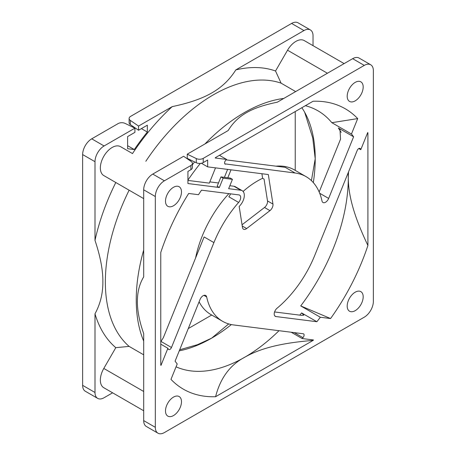 <?xml version="1.0" encoding="UTF-8"?>
<svg xmlns="http://www.w3.org/2000/svg" width="456" height="456" viewBox="0 0 456 456"><rect width="100%" height="100%" fill="white"/><g stroke="black" fill="none" stroke-linecap="round" stroke-linejoin="round"><path stroke-width="0.68" d="M225.452 164.206A2.571 1.482 -60 0 1 225.116 164.092A2.571 1.482 -60 0 1 224.58 162.917A2.571 1.482 -60 0 1 225.72 160.312L226.569 159.429L215.181 157.993L215.585 157.537L313.095 101.238A161.886 93.463 -60 0 1 357.698 118.594L351.462 134.013A146.467 84.565 -60 0 1 353.599 136.794L328.656 198.44A5.141 2.97 -60 0 1 322.985 202.498A5.141 2.97 -60 0 1 322.004 200.999A83.511 48.216 120 0 0 306.096 176.654A83.511 48.216 120 0 0 295.078 173.012L224.848 163.852M275.948 316.544A5.141 2.97 -60 0 1 275.27 316.322A5.141 2.97 -60 0 1 274.21 313.967A5.141 2.97 -60 0 1 277.06 308.227A83.511 48.216 120 0 0 314.765 255.36L357.202 150.463A2.571 1.482 -60 0 1 360.04 148.434A2.571 1.482 -60 0 1 360.44 148.907L360.776 149.688L367.718 132.531L367.906 132.89L367.906 245.482A161.886 93.463 -60 0 1 330.577 318.544L320.346 317.251A146.467 84.565 -60 0 1 316.869 321.725L275.948 316.544L274.74 315.848M143.691 250.019A152.891 88.276 120 0 0 136.241 299.86A152.891 88.276 120 0 0 143.691 341.094M130.302 120.39A5.141 2.97 180 0 1 129.099 118.48L129.099 122.675A5.141 2.97 0 0 0 130.302 124.585L130.302 120.39L138.55 126.061L172.22 106.624A160.603 92.722 120 0 0 132.502 153.575L120.504 146.65A16.701 9.644 120 0 0 103.803 156.294A16.701 9.644 120 0 0 103.803 175.577L129.122 190.198A152.891 88.276 120 0 0 105.353 282.025A152.891 88.276 120 0 0 129.122 346.4L115.801 347.66L103.803 368.442A16.701 9.644 120 0 0 103.803 387.731L143.691 410.759M143.691 354.814L129.122 346.4M94.996 313.813C100.349 303.998 102.971 293.276 102.868 281.643C102.971 270.129 100.349 256.375 94.996 240.38L94.996 161.698A12.848 7.416 -60 0 1 104.082 145.966L134.919 128.159L125.086 123.399A5.141 2.97 0 0 0 118.15 123.576L91.724 138.829A12.848 7.416 120 0 0 82.639 154.567L82.639 385.354A12.848 7.416 120 0 0 85.3 391.237L97.658 398.373A12.848 7.416 -60 0 1 94.996 392.491L94.996 313.813A160.603 92.722 120 0 0 115.801 347.66M302.111 338.529L313.5 339.971L313.095 340.421L215.585 396.72A161.886 93.463 -60 0 1 170.977 379.369L177.219 363.945A146.467 84.565 -60 0 1 175.081 361.169L200.024 299.518A5.141 2.97 -60 0 1 205.696 295.459A5.141 2.97 -60 0 1 206.671 296.959A83.511 48.216 120 0 0 222.585 321.303A83.511 48.216 120 0 0 233.603 324.951L303.229 333.758A2.571 1.482 -60 0 1 303.565 333.872A2.571 1.482 -60 0 1 302.961 337.651L302.111 338.529L291.207 332.236M181.482 191.913A11.309 6.526 -60 0 1 176.552 203.29A11.309 6.526 -60 0 1 167.836 206.317A11.309 6.526 -60 0 1 165.494 201.142A11.309 6.526 -60 0 1 170.43 189.764A11.309 6.526 -60 0 1 179.145 186.738A11.309 6.526 -60 0 1 181.482 191.913M363.187 87.01A11.309 6.526 -60 0 1 358.251 98.388A11.309 6.526 -60 0 1 349.535 101.414A11.309 6.526 -60 0 1 347.193 96.239A11.309 6.526 -60 0 1 352.129 84.862A11.309 6.526 -60 0 1 360.844 81.835A11.309 6.526 -60 0 1 363.187 87.01M363.187 296.816A11.309 6.526 -60 0 1 358.251 308.199A11.309 6.526 -60 0 1 349.535 311.226A11.309 6.526 -60 0 1 347.193 306.05A11.309 6.526 -60 0 1 352.129 294.673A11.309 6.526 -60 0 1 360.844 291.64A11.309 6.526 -60 0 1 363.187 296.816M181.482 401.719A11.309 6.526 -60 0 1 176.552 413.102A11.309 6.526 -60 0 1 167.836 416.128A11.309 6.526 -60 0 1 165.494 410.953A11.309 6.526 -60 0 1 170.43 399.576A11.309 6.526 -60 0 1 179.145 396.543A11.309 6.526 -60 0 1 181.482 401.719M167.905 348.27L160.962 365.427L160.768 365.074L160.768 252.476A161.886 93.463 -60 0 1 188.687 193.464L198.485 194.701A146.467 84.565 -60 0 1 201.518 190.169L238.933 194.906A5.141 2.97 -60 0 1 239.611 195.128A5.141 2.97 -60 0 1 238.625 202.441A83.511 48.216 120 0 0 213.915 242.603L171.479 347.5A2.571 1.482 -60 0 1 168.64 349.53A2.571 1.482 -60 0 1 168.241 349.057L167.905 348.27L160.768 344.155M187.935 171.405L190.893 169.695A5.141 2.97 0 0 0 192.398 167.597L192.398 163.402A5.141 2.97 180 0 1 190.893 165.5L164.405 180.793A12.848 7.416 120 0 0 155.319 196.525L155.319 427.318A12.848 7.416 120 0 0 157.981 433.2A12.848 7.416 120 0 0 164.405 432.562L364.276 317.171A12.848 7.416 120 0 0 373.361 301.433L373.361 70.646A12.848 7.416 120 0 0 370.7 64.763A12.848 7.416 120 0 0 364.276 65.396L203.222 158.38A5.141 2.97 180 0 1 196.285 158.557L196.285 162.752A5.141 2.97 0 0 0 203.222 162.575L207.657 160.016L207.657 166.867L268.316 174.54L272.95 204.071A5.141 2.97 -60 0 1 269.963 210.626L246.662 228.553A5.141 2.97 -60 0 1 243.493 229.208A5.141 2.97 -60 0 1 242.478 227.515L239.178 206.494A78.375 45.247 -60 0 1 240.209 205.308A10.277 5.934 120 0 0 242.182 190.676A10.277 5.934 120 0 0 240.825 190.232L228.65 188.687L232.435 179.339L223.121 178.159L219.342 187.513L187.935 183.54L187.935 171.405M228.883 193.635A83.511 48.216 120 0 0 195.578 258.016M199.095 301.804A83.511 48.216 120 0 0 210.957 314.589L222.585 321.303M176.056 366.823A146.467 84.565 120 0 0 244.718 357.242C230.041 364.954 220.333 378.109 215.585 396.72M279.015 330.691A146.467 84.565 120 0 1 244.718 357.242C259.418 348.851 279.653 343.049 313.095 340.421M160.768 365.011L160.962 365.427M213.915 242.603L204.106 236.938L163.322 337.742L160.768 341.709M226.569 159.429L219.439 155.314M295.078 173.012L285.262 167.346L226.147 159.868M306.096 176.654L294.468 169.94A83.511 48.216 120 0 0 275.926 166.166M353.599 136.794L338.335 127.982L339.982 129.504L340.546 139.148L319.166 191.993M357.698 118.594L331.837 122.687L351.462 134.013M331.837 122.687A146.467 84.565 120 0 0 317.952 110.808A146.467 84.565 120 0 0 305.377 105.695M360.776 149.688L358.786 148.542M316.869 321.725L301.604 312.913L303.838 315.176L301.735 315.387L274.563 311.95M330.577 318.544L300.721 305.919L320.346 317.251M300.721 305.919A146.467 84.565 120 0 0 348.287 177.857C348.395 194.889 353.446 215.152 367.906 245.482M348.19 172.744A146.467 84.565 -60 0 1 348.287 177.857L348.526 171.906M367.371 133.391L367.906 132.89M164.405 180.793L152.777 174.078L183.614 156.277L191.195 161.492A5.141 2.97 180 0 1 192.398 163.402M223.121 178.159L220.943 176.899L217.159 186.253L219.342 187.513M229.847 185.729L233.922 186.242L240.825 190.232M209.84 181.887L218.487 182.981M187.935 180.428L209.332 183.13L215.511 167.859M220.943 176.899L230.251 178.079L232.435 179.339M242.182 190.676L235.279 186.692A10.277 5.934 120 0 0 233.922 186.242M242.045 224.762L264.508 207.48A5.141 2.97 120 0 0 267.501 200.925L264.075 179.128L262.622 178.29L261.909 173.73M207.657 166.867L201.398 163.254M370.7 64.763L359.072 58.049A12.848 7.416 120 0 0 352.648 58.681L277.242 102.218C251.302 107.462 237.268 115.562 228.182 130.541L187.245 154.174L196.285 158.557M152.777 174.078A12.848 7.416 120 0 0 143.691 189.816L143.691 276.883C135.261 290.899 135.261 309.784 143.691 333.535L143.691 420.603A12.848 7.416 120 0 0 146.353 426.485L157.981 433.2M179.254 350.852A146.467 84.565 120 0 0 211.647 338.152A146.467 84.565 120 0 0 231.357 324.587M313.323 182.617A146.467 84.565 120 0 0 315.216 158.762A146.467 84.565 120 0 0 307.464 117.836A146.467 84.565 120 0 0 301.861 107.73M227.612 169.393L224.398 177.338M230.508 193.84A5.141 2.97 -60 0 1 228.815 196.775L238.625 202.441M211.715 315.033L188.271 328.571M295.231 111.555L295.231 170.384M172.22 106.624C205.513 99.613 223.668 89.131 235.815 69.91L303.952 30.569A12.848 7.416 -60 0 1 310.376 29.931L298.019 22.8A12.848 7.416 120 0 0 291.595 23.438L130.604 116.383A5.141 2.97 180 0 0 129.099 118.48M192.398 164.741A161.886 93.463 -60 0 1 194.598 161.937M196.285 162.752L187.245 158.375L187.245 154.174M231.027 169.826L227.812 177.772M243.105 191.452A78.375 45.247 -60 0 1 257.435 181.004A78.375 45.247 -60 0 1 262.622 178.29M200.321 163.413A161.886 93.463 120 0 0 187.935 180.091M283.792 98.439A152.891 88.276 120 0 0 204.915 143.976M190.694 160.045A152.891 88.276 120 0 0 190.123 160.751M179.692 349.775L197.562 344.65L211.647 338.152L228.684 323.92M311.408 180.627L315.216 158.762L312.73 137.923L304.682 112.296M127.612 145.692L134.303 149.557L127.612 148.713L127.612 136.578L134.919 132.354L134.919 128.159M133.483 126.774A161.886 93.463 120 0 0 133.084 127.275M310.376 29.931A12.848 7.416 -60 0 1 313.038 35.813L313.038 45.657M112.603 392.815L104.082 397.735A12.848 7.416 -60 0 1 97.658 398.373M129.122 190.198L143.691 198.611M295.67 91.582L281.101 83.169A152.891 88.276 120 0 0 145.829 161.27M344.12 63.606L304.232 40.573A16.701 9.644 120 0 0 287.531 50.217L275.532 70.999L281.101 83.169M115.801 182.508A160.603 92.722 120 0 0 94.996 240.38M130.302 124.585L138.55 130.256L138.55 126.061M138.55 130.256L147.334 125.189L147.334 132.04L141.4 128.615M134.303 149.557A161.886 93.463 -60 0 1 147.334 132.04M275.532 70.999A160.603 92.722 120 0 0 235.815 69.91M190.893 169.695L190.893 165.5M203.222 158.38L203.222 162.575M206.671 296.959L203.906 295.363M161.031 341.464L171.479 347.5M319.69 193.264L328.656 198.44M242.239 225.999L246.662 228.553M264.508 207.48L269.963 210.626M267.501 200.925L272.95 204.071M364.276 65.396L352.648 58.681M155.319 427.318L143.691 420.603M155.319 196.525L143.691 189.816M301.604 312.913L299.809 315.142M294.251 332.623L302.961 337.651M338.335 127.982L341.202 132.343M359.431 148.32L360.44 148.907M303.952 30.569L291.595 23.438M94.996 392.491L82.639 385.354M94.996 161.698L82.639 154.567M104.082 145.966L91.724 138.829M327.419 73.251L287.531 50.217M143.691 391.476L103.803 368.442"/></g></svg>
